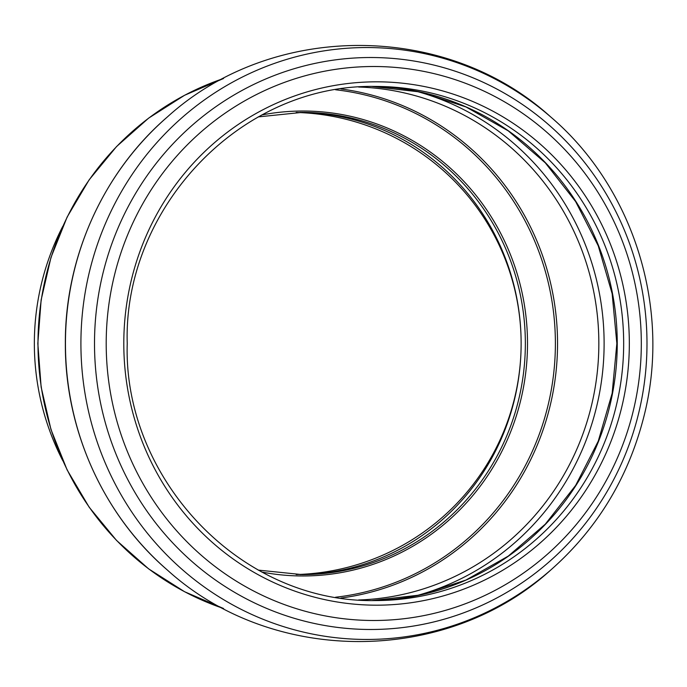 <?xml version="1.0" encoding="UTF-8"?>
<svg xmlns="http://www.w3.org/2000/svg" width="687" height="687" viewBox="0 0 687 687"><rect width="100%" height="100%" fill="white"/><g stroke="black" fill="none" stroke-linecap="round" stroke-linejoin="round"><path stroke-width="1.03" d="M34.35 343.5A255.667 255.667 0 0 0 62.757 460.625A255.667 255.667 0 0 1 62.757 226.375A255.667 255.667 0 0 0 34.35 343.5M296.166 574.538A231.115 231.115 0 0 0 521.132 343.5A231.115 231.115 0 0 0 296.166 112.462M258.209 116.902L302.108 112.385A231.115 223.241 -90 0 1 525.349 343.5A231.115 223.241 -90 0 1 302.108 574.615L258.209 570.098M261.756 572.031A232.472 224.555 90 0 0 527.504 343.5A232.472 224.555 90 0 0 261.756 114.969M335.582 89.774A255.238 246.539 -90 0 1 555.388 343.5A255.238 246.539 -90 0 1 335.582 597.226M299.996 574.607A231.115 223.241 90 0 0 521.132 343.5A231.115 223.241 90 0 0 299.996 112.393M340.855 88.941A256.595 247.852 -90 0 1 557.543 343.5A256.595 247.852 -90 0 1 340.855 598.059M358.631 87.026A256.595 247.852 -90 0 1 598.841 343.5A256.595 247.852 -90 0 1 358.631 599.974M415.025 90.924A260.82 251.931 -90 0 1 604.113 343.5A260.82 251.931 -90 0 1 415.025 596.076M372.156 86.468A257.058 248.299 -90 0 1 617.244 343.5A257.058 248.299 -90 0 1 372.156 600.532L420.023 595.036L465.958 580.051L508.251 556.127L545.298 524.164L575.689 485.348L598.257 441.157L612.16 393.265L616.849 343.483L612.151 293.71L598.248 245.817L575.672 201.635L545.289 162.836L508.251 130.865L465.958 106.949L420.015 91.955L372.156 86.468M375.368 86.442A257.058 248.299 -90 0 1 623.667 343.5A257.058 248.299 -90 0 1 375.368 600.558C238.767 603.238 123.007 476.684 127.232 343.5C123.007 210.316 238.767 83.762 375.368 86.442M123.797 343.5A261.687 252.773 -90 0 1 502.953 116.876A261.687 252.773 -90 0 1 502.953 570.124A261.687 252.773 -90 0 1 123.797 343.5M106.202 343.5A276.99 267.552 -90 0 1 507.53 103.617A276.99 267.552 -90 0 1 507.53 583.383A276.99 267.552 -90 0 1 106.202 343.5M94.505 343.5A285.99 276.243 -90 0 1 508.869 95.828A285.99 276.243 -90 0 1 508.869 591.172A285.99 276.243 -90 0 1 94.505 343.5M550.605 116.85C634.032 187.8 671.697 309.562 643.728 417.181C628.116 478.143 597.072 529.127 550.605 570.15A295.951 285.869 -90 0 1 246.006 611.748A295.951 285.869 -90 0 1 80.911 343.5A295.951 285.869 -90 0 1 246.006 75.252A295.951 285.869 -90 0 1 550.605 116.85C445.76 21.666 272.37 21.649 167.491 116.85C103.273 172.068 64.896 257.35 65.351 343.5C64.896 429.65 103.273 514.932 167.491 570.15A295.951 285.869 -90 0 1 65.445 343.5A295.951 285.869 -90 0 1 167.491 116.85M223.507 608.484A278.828 269.321 -90 0 1 37.983 343.5A278.828 269.321 -90 0 1 223.507 78.516M550.605 570.15C445.76 665.334 272.37 665.351 167.491 570.15M223.601 78.473L184.605 95.261L148.624 118.138L116.55 146.554L89.155 179.814L67.12 217.083L50.975 257.462L41.134 299.944L37.828 343.5L41.134 387.056L50.975 429.538L67.12 469.917L89.155 507.186L116.55 540.446L148.624 568.862L184.605 591.739L223.601 608.527"/></g></svg>
